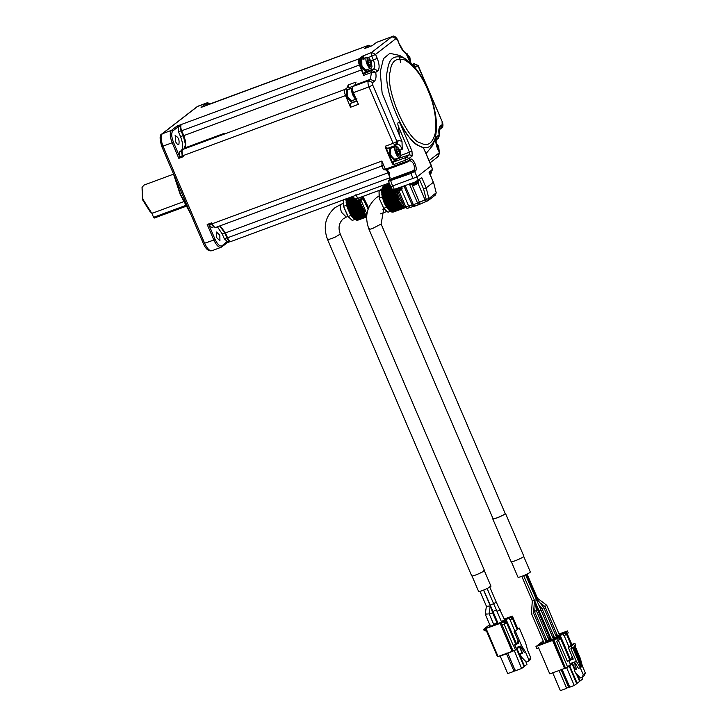 <?xml version="1.0" encoding="UTF-8"?>
<svg xmlns="http://www.w3.org/2000/svg" width="727" height="727" viewBox="0 0 727 727"><rect width="100%" height="100%" fill="white"/><g stroke="black" fill="none" stroke-linecap="round" stroke-linejoin="round"><path stroke-width="1.09" d="M430.966 166.029L432.656 169.282L431.156 165.783M432.465 169.527L429.021 172.199L433.356 182.313L429.148 172.035M392.753 189.911L414.572 182.268L421.824 177.761L426.158 187.884L433.356 182.313M429.212 172.19L432.138 170.336L431.883 169.755M419.288 178.987L423.559 188.947L426.158 187.884L428.894 198.516L427.785 200.806L419.034 204.605L419.497 202.306L412.2 185.276M402.722 202.906C400.05 200.679 398.114 196.89 396.897 191.546M404.712 207.086L405.839 206.959L398.941 190.865M428.258 200.543L435.455 194.981L436.209 192.764L433.483 182.141M409.446 184.167L417.589 203.151L425.05 199.852L418.025 183.458M414.717 206.186L413.345 206.168L412.145 205.023L413.372 204.705L405.23 185.721M409.801 183.595L410.055 184.176C409.883 185.012 420.224 180.687 419.452 180.151L419.206 179.569M393.325 189.683L393.58 190.274C395.824 190.011 398.823 188.82 402.576 186.703M427.694 200.861L426.495 201.306L425.05 199.852L428.894 198.516L436.091 192.946M413.827 206.259L407.274 208.404L404.585 207.25L397.778 191.383M407.374 208.358L405.839 206.959L408.583 205.941L401.558 189.547M414.908 206.114L413.372 204.705L417.589 203.151L419.125 204.551L413.345 206.168M396.406 191.592L398.105 197.072L403.303 204.278M430.92 173.489L430.011 174.044M429.83 174.262L430.575 173.726M418.243 183.304L412.927 185.385M401.767 189.393L396.451 191.474M389.627 184.031L383.602 186.257L389.608 183.986M389.736 184.276L382.865 186.821L382.856 187.648M389.999 184.894L382.311 187.639L382.32 188.775M382.366 188.666L390.344 185.712L381.893 188.856L381.63 190.519L382.102 196.272L384.047 202.479L387.164 208.086L389.608 210.785L390.753 211.584L403.93 206.713L401.495 204.65L398.287 199.852L395.797 193.546L395.361 190.501L382.184 195.372M390.354 185.721L381.866 189.002L390.399 185.839M403.93 206.713L390.635 211.512L404.267 206.404M391.19 211.321L391.835 212.039L405.012 207.168M404.903 207.14L391.835 212.039M392.189 211.593L392.816 212.175L404.848 207.704L392.734 212.157M393.098 211.53L393.67 211.966L404.903 207.777M417.889 183.549L415.344 184.776M401.422 189.638L398.869 190.865M381.866 188.993L379.021 191.192L382.32 189.974M379.194 198.244L383.747 208.304L379.194 198.244L379.021 191.192L379.385 198.126L382.684 196.908M387.018 211.702L383.747 208.304L387.046 207.086M388.027 212.211L391.326 210.994M383.483 208.24L387.527 211.93M383.801 208.685L381.112 224.034L505.21 513.58C504.447 514.571 501.694 515.997 496.959 517.869L493.07 518.778L368.971 229.241C364.345 216.719 366.772 206.241 376.259 197.789L378.822 196.054M505.12 513.353L505.501 513.453C505.719 514.462 493.215 519.878 492.77 518.905L492.97 518.56M492.77 518.905L511.117 561.717C511.563 562.689 524.067 557.273 523.858 556.255L505.501 513.453M511.317 561.635L517.987 577.202C518.415 578.147 530.537 572.894 530.328 571.913L523.658 556.346M536.944 599.112L537.453 598.285L546.704 605.237L545.014 606.563M534.818 600.02L535.672 600.057L534.818 600.02M551.766 640.442L539.089 610.862L540.997 610.008L525.521 574.793M539.089 610.862L523.604 575.62M521.786 576.329L532.318 600.911L533.845 600.738M536.099 599.466L536.753 599.03M535.708 604.909L537.335 609.117L538.316 609.19M540.997 610.008L553.729 639.715M531.937 613.252L531.41 613.415L544.187 643.241M534.445 600.557L533.527 613.061L546.15 642.514L548.867 640.778M538.171 603.946L542.06 608.726L543.86 607.636L536.817 598.966L526.303 574.43M533.927 607.608L534.363 611.253L536.399 610.707L549.067 640.26L551.157 639.015M536.399 610.698L535.49 603.128M548.631 639.242L550.893 638.406M552.82 637.597L554.074 636.752M553.856 636.252L552.465 636.77M549.639 637.815L548.376 638.424L548.712 639.215M556.21 636.443L562.28 633.462M562.162 633.19L559.172 634.289M557.218 635.016L555.955 635.625L556.291 636.407M551.384 639.524L548.776 641.55L556.446 637.979M556.328 637.697L553.338 638.806M550.121 640.142L550.457 640.923M543.805 642.332L540.643 644.413L546.141 642.523M548.749 640.505L545.759 641.605M542.542 642.941L542.878 643.731M553.292 638.697L559.363 635.725M559.245 635.443L556.255 636.552M554.301 637.27L553.038 637.879L553.374 638.669M550.939 638.515L548.676 639.351M546.722 640.069L545.459 640.687L545.795 641.468M545.713 641.496L549.058 640.26M543.214 640.96L535.953 646.576L557.545 638.588L560.653 636.479L558.327 637.252L562.971 633.653L565.77 632.526L567.414 630.954L559.063 634.044M557.1 634.771L555.71 635.28M553.756 636.007L552.356 636.525M549.53 637.57L548.14 638.088M546.177 638.806L544.914 639.633M563.507 633.235L562.153 633.726L563.507 633.235M546.477 639.478L545.241 639.978L546.522 639.396M540.188 644.095L541.224 643.813L539.398 644.486L540.352 644.486M557.891 637.588L556.373 638.179L557.891 637.588M572.231 662.506L571.531 664.342L573.667 662.315M572.285 659.107L571.531 657.344L572.376 656.69M568.95 646.866L564.079 635.498M564.806 632.972L565.642 634.916L563.807 635.598L562.971 633.653M569.986 660.043L567.396 661.325L558.218 639.924M557.545 638.588L558.381 640.532L556.555 641.214L567.723 667.286L570.686 664.996L568.877 660.779M565.642 634.916L565.033 632.799M571.177 645.14L565.77 632.526M571.885 644.595L566.469 631.981M566.578 634.198L568.241 632.899L567.414 630.954M564.979 668.304L549.794 673.92L538.616 647.848L536.79 648.52L535.953 646.576M553.538 640.214L565.542 668.24L564.634 668.576L552.62 640.56M565.542 668.24L553.892 639.942M565.897 667.968L567.723 667.286M558.381 640.532L560.054 639.242L559.217 637.297M569.041 660.716L569.541 659.407L559.954 637.025M569.541 659.407L570.25 658.862L560.653 636.479M570.25 658.862L569.75 660.171M574.63 661.943L573.694 662.306M571.531 664.342L570.686 664.996L571.386 663.16L576.329 661.334L570.904 648.684L571.822 648.348L570.986 646.403L568.241 647.421L573.249 659.089L569.477 660.434M572.867 657.98L571.531 657.344M568.241 647.421L572.185 644.367L574.93 643.35L575.766 645.294L574.148 646.548L581.891 664.614L581.182 665.16L580.991 667.186L572.522 647.43M574.848 645.631L580.273 658.28L582.4 666.096L585.362 673.002L584.363 675.619L582.254 677.255L583.245 674.638L585.362 673.002M569.768 660.38L570.213 659.78M570.613 659.725L573.121 658.798M569.423 665.16L577.174 683.253L579.61 681.372L576.338 673.747M574.603 669.685L572.113 663.896M577.492 674.929L580.091 680.999L582.527 679.118L581.8 677.428M572.603 663.515L575.084 669.313M569.114 686.433L566.687 688.315L560.372 690.65L552.611 672.557M566.687 688.315L558.927 670.221M562.016 669.076L569.777 687.169L574.257 685.516L566.506 667.413M574.257 685.516L576.693 683.634L568.932 665.532M570.986 646.403L574.93 643.35M571.822 648.348L573.439 647.094L581.182 665.16M581.891 664.614L581.691 666.641L580.991 667.186M576.329 661.334L580.282 667.731L583.245 674.638M574.494 662.015L578.456 668.404L580.282 667.731M545.959 639.633L545.604 640.278M540.343 644.595L540.343 644.067L541.079 644.313M540.915 643.931L540.17 644.204M577.174 683.253L576.62 683.462M579.537 681.208L580.091 680.999M561.117 669.731L568.65 687.306L569.777 687.169M572.749 658.935L572.04 656.272M576.665 664.224L574.83 664.896L576.629 669.085L574.248 669.958L575.493 672.884L580.419 677.937L582.254 677.255M574.121 662.152L575.184 664.623L575.938 664.342M574.248 669.958L576.357 668.322M383.602 186.257L383.52 186.939M382.865 186.83L389.727 184.249M427.749 89.639C422.033 75.762 414.381 65.366 404.803 58.442L413.109 65.394C418.934 71.882 423.923 79.979 428.076 89.685C436.191 109.241 438.436 125.871 434.801 139.575L434.801 139.575C431.265 147.399 426.395 149.598 420.188 146.172C405.711 143.937 381.739 88.003 387.564 70.046C388.863 58.124 394.607 54.252 404.803 58.442L399.632 55.425L389.836 53.335L383.465 58.651L380.212 71.973L382.129 93.047L399.387 135.195L398.36 126.371C396.76 121.982 399.159 120.646 400.795 124.908C408.401 138.103 415.944 145.691 423.396 147.672L431.411 165.665L416.989 176.915L390.999 186.53M400.795 124.908L411.973 150.998L412.236 155.978L409.065 158.431L409.674 159.858L410.392 159.349C412.963 156.887 418.27 169.264 415.399 171.018L410.919 173.471L413.181 178.751M426.176 153.452L432.838 145.227L434.801 139.575M406.402 157.168L405.13 157.777L405.257 160.267L409.065 158.431L406.402 157.168L409.565 154.715L412.236 155.978M405.13 157.777L393.416 162.103L393.18 164.738L405.257 160.267L405.857 161.658L409.837 160.249M393.162 162.966L392.071 163.13L393.18 164.738M389.145 147.645L387.736 148.735L385.81 148.517L392.071 163.13M397.187 158.359L396.942 159.377L393.416 162.103L392.88 161.857L392.58 162.884L386.31 148.272L386.682 147.799L385.255 146.245L385.81 148.517M398.341 140.411L401.995 141.283L402.231 149.253C400.313 145.264 398.514 143.628 396.842 144.346L398.341 140.411L396.933 141.501L395.297 145.518L396.142 145.046L395.433 145.436L393.125 143.337L396.933 141.501L372.742 85.077L368.943 86.904L393.125 143.337L385.255 146.245M353.058 86.431C352.132 87.567 352.241 89.639 353.386 92.665L368.943 86.904C367.798 83.887 367.689 81.815 368.616 80.679L353.058 86.431L354.821 85.068L356.066 82.069L348.197 84.977L346.952 87.976L345.189 89.339C344.262 90.475 344.371 92.547 345.516 95.573L350.514 107.251L358.393 104.334L353.386 92.665M356.975 101.053L350.323 103.507L350.514 107.251M350.323 103.507L356.766 100.553M349.333 89.167L348.197 84.977M352.722 100.408L351.032 101.607L346.697 97.245L346.316 89.775L348.66 89.421M437.79 156.705L439.29 152.77L429.221 160.567M401.995 141.283L399.387 135.195M390.808 147.681L390.135 147.427M392.88 161.857L396.615 158.577M395.806 158.868L394.107 160.067L389.781 155.705L389.39 148.235L391.735 147.881M351.95 101.271L347.615 96.909L347.506 89.276M388 172.817L225.479 232.913L227.56 237.784L390.09 177.679L386.464 169.818M389.799 175.898L388.718 172.726M430.166 162.766L438.499 156.314L439.481 152.534L437.618 148.881C435.328 142.837 435.109 138.693 436.972 136.431L439.099 134.777L439.508 135.267C439.199 130.815 439.272 128.87 439.735 129.442L441.425 128.134C443.125 127.207 443.406 125.108 442.28 121.854L417.898 65.666L413.908 63.767L412.5 64.857L416.489 66.757L414.49 66.957M437.609 138.712L439.099 134.777C438.426 130.315 438.872 127.37 440.453 125.953L442.216 124.59L442.089 122.1M442.28 121.854L418.098 65.43L416.489 66.757M406.475 53.634L405.103 52.108L406.475 53.634L408.801 59.759L406.284 53.88C403.821 52.362 401.595 49.354 399.596 44.856L397.515 39.985L395.979 38.586L375.55 54.398L371.742 56.233L371.552 52.498L375.55 54.398L377.213 58.296C379.503 64.33 379.721 68.483 377.858 70.746L375.732 72.4L371.424 72.527L371.733 70.492L375.732 72.4C376.413 76.862 375.959 79.806 374.378 81.224L372.615 82.587L372.742 85.077M395.025 159.731L390.699 155.369L390.59 147.735M372.615 82.587L368.616 80.679L370.379 79.316L371.424 72.527L363.555 75.435L362.001 69.665L361.492 69.91L359.411 65.039C358.266 62.022 358.157 59.95 359.083 58.814L359.62 59.069L359.92 64.794L359.411 65.039L181.695 130.76L183.777 135.622C186.067 141.665 186.285 145.818 184.422 148.081L224.161 133.386M363.555 75.435L363.918 73.8L363.346 73.627L366.408 70.501M352.64 87.949L347.433 89.921C344.816 91.557 349.651 102.852 352.022 100.617L356.703 98.936M363.736 59.251L362.537 56.143L371.552 52.498L391.98 36.686L395.979 38.586M359.62 59.069L363.654 56.488L363.682 55.406M397.515 39.985L397.705 39.749C395.47 36.395 393.643 35.332 392.216 36.55L376.659 42.302L372.197 45.71L364.327 48.618L368.553 45.347L201.097 107.414L206.732 103.052L197.58 106.433L162.357 133.695C160.494 135.958 160.712 140.111 163.002 146.154L172.154 142.765L178.824 158.332L183.404 156.641L182.422 155.732L183.404 156.641M370.788 46.201L368.553 45.347M367.917 47.264L369.461 46.364M414.29 63.658L412.173 64.403L414.045 63.685L418.098 65.43M395.715 146.409L390.517 148.381C387.891 150.016 392.725 161.312 395.106 159.086L400.041 157.25C397.669 159.486 392.834 148.19 395.461 146.554L397.533 146.981L400.023 150.362L400.786 155.778L400.341 156.469C396.751 155.015 395.388 151.834 396.251 146.936L397.533 146.981M365.708 70.664L365.29 70.937L360.965 66.584L360.574 59.105L362.918 58.751M356.966 98.79C354.594 101.026 349.751 89.73 352.377 88.094L352.431 88.049M368.834 46.928L370.307 46.383M354.831 198.689C354.058 199.407 354.994 199.298 357.648 198.362L380.839 189.783M400.786 155.778L400.041 157.25M366.99 69.747L366.208 70.601L361.873 66.239L361.773 58.605M355.503 97.609L353.495 94.574L352.568 89.975M371.97 66.657L371.224 68.129L366.281 69.956C363.909 72.182 359.074 60.895 361.701 59.26L366.899 57.279L368.716 57.86L371.206 61.241L371.97 66.657L371.524 67.347C367.935 65.884 366.572 62.713 367.435 57.806L368.716 57.86M400.513 62.258L399.396 56.415M355.212 198.78L355.467 199.362L362.091 196.926M397.769 148.871L399.314 150.916L399.85 153.742L398.832 154.524L397.278 152.488L396.751 149.662L397.769 148.871M371.224 68.129C368.853 70.355 364.018 59.069 366.635 57.424L366.899 57.279M436.236 143.037L438.654 146.372L439.29 152.088M366.908 214.029L360.928 200.07M396.569 151.925L399.314 150.916M398.587 154.206L399.85 153.742M436.4 144.882L437.945 146.927L438.336 149.862M406.311 53.307L409.837 57.251L410.628 62.595M346.007 198.671L346.425 204.205L347.606 208.504L360.783 203.633L361.383 204.614L348.206 209.485L350.414 214.556L353.985 218.936L355.121 219.736L366.299 215.61L355.112 219.745M348.288 209.685L361.464 204.814L362.237 206.613L349.06 211.493M362.528 207.713L349.478 212.875M368.943 59.75L370.497 61.786L371.034 64.612L370.016 65.403L368.462 63.367L367.935 60.541L368.943 59.75M437.245 147.181L437.945 146.927M406.475 53.644L407.347 53.871M347.606 208.504L348.206 209.485M366.208 215.528L355.121 219.736M355.567 219.481L356.212 220.199L366.672 216.328L356.185 220.217M366.681 216.255L356.212 220.199M356.566 219.754L357.193 220.336L366.644 216.819L357.175 220.336M357.475 219.681L358.038 220.117L366.644 216.91L358.838 219.818M362.873 198.825L357.557 200.897M367.753 62.804L370.497 61.786M369.77 65.085L371.034 64.612M407.438 55.879L409.128 57.796L409.555 60.714M362.519 199.062L359.974 200.298M408.383 58.078L409.128 57.796M343.398 199.343L343.762 206.286L347.052 205.069M343.235 199.843L343.571 206.404L348.124 216.464L351.414 215.247M343.571 206.404L347.86 216.401L352.404 220.363L355.703 219.145M351.395 219.854L352.404 220.363M347.86 216.401L351.904 220.081M382.066 165.692L381.839 161.04L385.355 169.237L405.857 161.658L406.62 162.366L409.764 160.258M383.683 169.473L385.355 169.237L386.082 169.964L406.62 162.366L386.119 169.945M410.846 172.226L390.354 179.805L389.209 179.905L389.908 179.324L414.063 170.391L410.846 172.226L410.919 173.471L388.718 181.214M410.392 159.349L410.128 160.531L406.575 162.385M409.892 160.658C413.554 162.148 414.944 165.383 414.063 170.391L415.399 171.018M387.009 169.618L389.581 173.099L389.908 179.324L388.527 181.468L390.799 186.775M229.123 241L227.333 241.664L227.188 242.7M230.386 241.518L227.251 242.682M182.377 155.832L182.359 155.814C181.341 151.634 181.359 149.553 182.432 149.571L182.659 149.444C181.732 150.571 181.841 152.652 182.986 155.669L179.678 156.75L178.824 158.332M381.839 161.04L212.175 223.771L211.757 222.798L211.612 223.843L208.867 224.852L207.186 224.498L213.856 240.064L215.119 239.447L208.867 224.852L211.575 223.861L213.584 226.879L215.783 227.406L382.702 165.683M203.578 243.572L213.856 240.064C216.591 245.753 219.154 248.089 221.544 247.062L222.044 245.753L227.069 241.573L228.95 240.873M227.242 241.464L224.325 238.81L222.235 233.94L217.409 226.806M208.94 224.797L211.684 227.56L213.565 226.869M219.845 235.139L219.927 240.864L216.673 237.593L216.382 231.995L219.845 235.139M182.495 155.678L179.678 156.75L173.426 142.156L172.154 142.765C169.864 136.731 169.645 132.578 171.508 130.315L161.885 133.959L197.108 106.696M179.751 156.696L179.505 151.961L181.259 150.598C183.349 148.063 183.104 143.419 180.541 136.649L178.451 131.787L178.206 127.052L177.143 125.953L181.368 124.535C180.441 125.662 180.541 127.734 181.695 130.76L181.132 130.824L181.695 130.76M175.107 135.676C178.397 137.012 179.651 139.929 178.86 144.437C177.779 144.891 176.625 143.846 175.398 141.283L175.316 135.558M173.98 174.989L180.605 194.572L189.892 212.102M181.241 124.59L181.723 124.262M178.206 127.052L180.95 126.035M173.244 173.253L180.269 194.618L190.492 213.502M173.462 174.189L143.991 185.094L142.047 187.421L142.883 199.225L151.343 212.566L152.661 213.12L183.567 201.697M142.047 187.421L142.419 199.552L150.271 211.939L151.343 212.566M151.489 212.457L153.579 217.328L185.576 205.496M186.03 206.304L154.351 218.027L153.579 217.328M347.924 216.492L346.288 217.091L341.599 212.366C340.109 208.44 339.963 205.741 341.172 204.269L334.938 207.722C325.332 216.282 322.879 226.888 327.559 239.547L471.723 575.92L472.886 575.884C477.339 574.948 488.326 569.259 483.301 570.495M471.923 575.839L478.593 591.405L479.72 591.369C484.037 590.46 494.687 584.944 489.807 586.144M490.552 626.592L485.209 614.142L486.408 606.227L480.002 591.305M486.608 606.309L489.371 606.054M494.051 625.238L489.071 613.643L490.271 605.745L483.564 590.088M501.73 622.385L496.55 610.289L494.106 610.853L493.106 611.789L483.7 590.033M490.507 605.491L491.279 604.437L493.715 603.883L487.135 588.534M486.099 613.806L485.418 614.215L488.18 613.961M493.106 611.789L498.231 623.757M493.06 603.81L496.332 602.329L504.692 620.104M489.934 604.946L483.646 590.051M497.023 611.325L500.294 609.853M489.989 604.846L492.67 612.834L489.244 614.042M490.198 625.783L488.562 627.328L496.232 623.766M496.114 623.484L493.678 624.384M489.898 625.92L490.243 626.71M497.877 622.93L496.141 624.529L503.811 620.958M503.693 620.685L501.366 621.54M497.477 623.121L497.813 623.911M489.889 624.475L483.682 629.273L501.094 623.048L505.874 621.122L504.229 621.358L508.873 617.759L512.353 616.105L504.229 619.022M497.304 621.585L496.541 621.867M483.682 629.273L484.664 630.173L486.499 629.5L498.086 656.545L512.362 651.265M500.176 623.384L512.153 651.447L513.108 651.065L501.267 622.912M508.1 617.923L510.272 616.969L508.1 617.923M504.374 621.54L502.457 622.285L504.374 621.54M485.572 628.555L487.317 627.755L485.754 628.91M496.65 622.112L497.413 621.821M497.741 622.594L493.633 624.275M504.329 619.268L507.164 618.359L505.265 619.831L501.321 621.431M514.834 631L509.954 619.622M510.708 617.087L511.544 619.031L509.709 619.704L508.873 617.759M513.462 645.312L515.461 649.983L516.588 649.111L514.78 644.876M518.133 646.621L517.433 648.457L520.532 646.058M518.187 643.213L517.433 641.459L518.769 642.086M511.544 619.031L510.917 616.923M517.061 629.273L511.654 616.65M517.76 628.728L512.353 616.105M484.1 630.245L484.664 630.173L484.1 630.245M503.02 624.52L505.974 623.339L505.138 621.394M513.28 650.929L515.461 649.983M504.065 624.048L513.244 645.449L515.906 644.131M514.97 644.813L515.461 643.495L505.874 621.122M515.461 643.495L516.17 642.95L506.583 620.576M516.17 642.95L515.67 644.267M515.325 631.091L519.269 628.037L515.325 631.091L521.577 645.685L525.539 652.083L528.793 659.68L530.91 658.044L527.648 650.447L525.521 642.632L519.269 628.037M517.433 648.457L516.588 649.111L517.288 647.275L521.577 645.685M498.086 656.545L497.522 656.617L498.086 656.545M514.143 631.527L518.733 642.232L518.233 643.54L515.379 644.549M518.469 643.413L516.125 643.886M484.664 630.173L485.391 630.9L486.308 630.563L497.459 656.69M485.436 630.882L486.354 630.536L486.499 629.5M500.221 656.117L506.537 653.782L514.044 671.294L507.728 673.629L500.221 656.117L499.213 655.899M507.437 653.091L506.537 653.782L506.628 653.164M514.207 650.356L521.622 668.495L524.049 666.614L516.543 649.102M521.622 668.495L515.307 670.83L507.8 653.319L506.792 653.1M519.487 646.457L520.941 646.994L524.358 652.519L525.539 652.083M530.91 658.044L530.265 659.734L528.156 661.37L528.793 659.68M518.651 643.05L517.942 640.387M522.568 648.33L520.732 649.011L522.622 653.409L520.15 654.073L521.395 656.99L526.321 662.043L528.156 661.37M514.044 671.294L515.77 669.958M517.033 648.729L524.54 666.241L526.966 664.36L525.712 661.416M521.959 652.673L519.478 646.876M523.976 666.441L524.54 666.241M520.096 646.421L521.086 648.738L521.841 648.457M520.15 654.073L522.259 652.437M416.871 176.934L418.37 180.432M394.443 189.711L392.934 186.212M427.785 200.806L426.249 199.407L423.559 188.947M410.119 207.34L408.583 205.941L412.145 205.023L404.058 186.157M429.657 173.208L431.365 172.063L430.866 170.881M412.055 184.531C412.6 184.967 414.735 184.176 418.461 182.159L418.179 180.696M395.579 190.619C396.133 191.065 398.26 190.274 401.986 188.248L401.704 186.784M382.038 189.965L390.781 186.73M382.011 190.101L390.908 186.821M381.648 190.338L391.135 186.839M381.63 190.519L391.199 186.984M381.893 191.51L391.599 187.92M381.884 191.674L391.662 188.066M381.593 192.073L391.762 188.311M381.593 192.264L391.844 188.484M381.929 193.264L392.253 189.447M381.939 193.455L392.326 189.611M381.73 193.991L392.498 190.011M381.757 194.209L392.607 190.192M382.148 195.181L395.324 190.31M382.057 196.045L395.234 191.174M382.102 196.272L395.279 191.401M382.547 197.199L395.724 192.328M382.602 197.399L395.779 192.528M382.556 198.189L395.733 193.318M382.62 198.416L395.797 193.546M383.12 199.271L396.297 194.4M383.184 199.471L396.36 194.6M383.229 200.352L396.406 195.481M383.311 200.579L396.488 195.708M383.838 201.334L397.015 196.463M383.911 201.533L397.087 196.663M384.047 202.479L397.233 197.608M384.147 202.706L397.324 197.826M384.683 203.333L397.86 198.462M384.774 203.524L397.951 198.653M385.001 204.514L398.178 199.643M385.101 204.723L398.287 199.852M385.646 205.223L398.823 200.343M385.746 205.396L398.923 200.525M386.046 206.395L399.223 201.524M386.164 206.586L399.341 201.715M386.682 206.941L399.859 202.061M386.791 207.095L399.968 202.224M387.164 208.086L400.341 203.215M387.282 208.249L400.459 203.378M387.782 208.44L400.959 203.569M387.891 208.576L401.068 203.696M388.318 209.521L401.495 204.65M388.445 209.658L401.622 204.787M388.9 209.685L402.076 204.814M389.009 209.794L402.185 204.914M389.49 210.676L402.667 205.805M389.608 210.785L402.785 205.905M390.008 210.639L403.185 205.768M390.117 210.721L403.294 205.841M369.371 228.732C368.462 229.623 369.625 229.487 372.86 228.323L381.112 224.034M423.396 147.672L431.211 165.901M414.544 171.218L416.989 176.915M411.973 150.998L409.437 152.216L409.565 154.715L396.406 159.131M398.36 126.371L409.437 152.216L400.895 155.378M386.682 147.799L387.791 148.29L395.297 145.518M427.821 90.012C433.874 103.634 436.491 117.447 435.655 131.46C433.056 143.146 428.085 146.999 420.742 143.01C407.165 140.911 384.701 88.476 390.163 71.655C391.271 61.113 396.242 57.269 405.075 60.105C414.508 66.175 422.096 76.144 427.821 90.012M402.231 149.253L399.914 150.107M387.736 148.735L387.927 148.217M374.378 81.224L370.379 79.316L354.821 85.068M348.76 87.822L353.567 86.04M439.481 152.534L437.618 148.881M436.354 139.82L436.972 136.431M438.963 129.888L440.453 125.953M440.726 128.525L442.216 124.59M397.705 39.749L399.596 44.856M392.216 36.55L376.422 42.439M368.189 57.551L371.742 56.233L373.414 60.123L377.213 58.296M371.097 60.986L373.414 60.123C375.014 64.358 375.168 67.257 373.869 68.847L377.858 70.746M367.217 69.665L366.363 71.619L373.869 68.847L371.733 70.492L363.918 73.8M391.008 147.099L391.962 147.79M362.791 73.718L361.492 69.91L183.777 135.622M181.386 124.462L359.083 58.814L362.537 56.143M363.654 56.488L364.236 59.005M365.826 71.364L366.363 71.619L364.236 73.273L363.7 73.018M362.001 69.665L359.92 64.794M384.638 184.667L385.065 185.667M357.648 198.362L355.976 194.472M362.955 196.399L368.607 207.849M382.938 209.54L384.129 209.103M366.926 213.892L365.372 214.347L359.438 200.498M356.684 200.052C357.23 200.488 359.365 199.698 363.091 197.68M346.261 199.671L353.595 196.953M346.261 199.834L353.649 197.099M345.961 200.225L353.758 197.344M345.97 200.425L353.831 197.517M346.297 201.424L354.249 198.48M346.316 201.606L354.313 198.644M346.097 202.142L354.485 199.044M346.125 202.36L354.749 199.171M346.525 203.333L356.212 199.752M346.552 203.533L356.285 199.934M346.425 204.205L356.53 200.47M346.47 204.432L356.675 200.661M346.924 205.35L360.101 200.479M346.97 205.559L360.147 200.688M346.933 206.341L360.11 201.47M346.997 206.577L360.174 201.697M347.488 207.422L360.665 202.551M347.551 207.631L360.728 202.76M347.688 208.74L360.865 203.86M348.424 210.63L361.601 205.759M348.524 210.857L361.701 205.986M349.151 211.684L362.328 206.804M349.369 212.666L362.546 207.795M350.014 213.375L363.191 208.504M350.114 213.547L363.291 208.676M350.414 214.556L363.591 209.676M350.532 214.747L363.709 209.867M351.059 215.092L364.236 210.221M351.159 215.247L364.345 210.376M351.532 216.237L364.709 211.366M351.659 216.401L364.836 211.53M352.15 216.591L364.4 212.066M352.259 216.728L364.463 212.22M352.695 217.673L364.872 213.175M352.813 217.818L364.936 213.329M353.267 217.836L365.009 213.502M353.386 217.946L365.063 213.629M353.858 218.827L365.463 214.538M353.985 218.936L365.527 214.665M354.385 218.791L365.536 214.674M354.494 218.872L365.59 214.765M357.102 220.308L366.653 216.782M390.354 179.805L392.68 186.33M413.372 170.972L414.472 171.254M389.209 179.905L388.627 180.814L389.209 179.905M345.189 89.339L182.432 149.571M345.516 95.573L182.986 155.669M212.175 223.771L211.612 223.843L212.175 223.771C213.547 226.624 214.828 227.787 216.019 227.278M220.054 225.833L225.479 232.913L224.916 232.985L225.479 232.913M227.56 237.784L226.997 237.847L227.56 237.784C228.932 240.628 230.214 241.791 231.404 241.282M212.393 250.452C210.003 251.469 207.44 249.143 204.705 243.445L163.002 146.154L161.876 146.281M211.757 222.798L207.186 224.498M222.044 245.753C219.899 246.671 217.591 244.572 215.119 239.447M180.869 125.844L178.124 126.861L172.844 130.951L171.508 130.315L177.143 125.953M172.844 130.951C171.163 132.986 171.363 136.721 173.426 142.156M224.979 232.931L222.235 233.94M227.069 237.793L224.325 238.81M205.241 105.869L208.067 103.679L206.732 103.052L207.204 102.78L198.053 106.169M184.004 148.408L185.149 145.636C185.812 145.791 185.149 142.501 183.149 135.767L181.068 130.905C180.042 126.725 180.069 124.644 181.132 124.662M182.25 150.952L179.505 151.961M181.795 150.407L181.259 150.598M183.286 135.631L180.541 136.649M181.196 130.769L178.451 131.787M210.421 103.779L208.067 103.679M183.54 135.077L183.05 135.095M327.977 239.019L328.713 239.519L334.911 237.256L340.291 234.094C337.982 227.987 338.918 222.935 343.089 218.945L346.288 217.091M517.433 641.459L518.278 640.805M504.929 623.811L504.093 621.867M515.67 644.486L516.515 643.831M507.8 653.319L515.207 650.138M391.053 186.648L392.562 190.156M436.209 192.764L435.455 194.981M426.495 201.306L419.288 204.487M410.028 207.395L407.274 208.404M419.034 204.605L414.817 206.159M431.365 172.063L430.993 173.426M411.328 183.631L411.827 184.812L413.145 185.485L414.526 185.085M394.852 189.729L395.361 190.901L396.678 191.574L398.096 191.301M418.688 181.877L418.316 183.24M402.213 187.966L401.84 189.338M404.994 207.186L391.817 212.066M404.866 207.722L392.807 212.184M404.921 207.795L394.461 211.666M537.48 598.321L527.084 574.057M539.852 602.701L545.05 606.6M532.318 600.911L531.41 613.415M537.335 609.117L550.021 638.724M545.023 606.591L557.6 635.925M546.74 605.273L559.563 635.198M556.646 637.461L543.86 607.636M554.683 638.188L542.06 608.726M534.363 611.262L547.104 640.987M439.508 135.267L438.308 138.321L436.382 139.757C435.809 141.856 436.291 144.809 437.808 148.635M408.992 59.514L411.318 63.54M399.795 44.611C402.767 50.145 404.539 52.644 405.103 52.108M397.551 143.955L396.142 145.046M364.463 48.536L372.333 45.628M354.512 199.098L353.295 196.254M365.29 70.937L366.208 70.601M368.116 209.122L362.01 196.753M380.466 213.847L386.728 211.53M439.426 151.789L439.181 152.497M365.372 214.347L366.699 215.91M355.957 199.153L356.457 200.334L357.775 201.006L359.202 200.725M341.481 204.096L343.117 203.496M381.557 165.202L383.483 169.7L386.082 169.964M386.6 169.773L389.572 174.989L389.672 179.451M389.181 182.986L231.168 241.419C229.55 241.718 228.133 240.555 226.933 237.929L224.852 233.067L219.699 225.961M368.789 45.219L206.259 105.315M230.404 241.518L227.287 242.673M221.78 246.935L227.324 242.645M221.072 247.325L211.92 250.715C208.613 251.469 205.796 249.143 203.451 243.736L161.748 146.445C159.54 138.812 159.586 134.649 161.885 133.959M205.605 105.733L201.261 107.342M210.73 103.661L207.204 102.78M340.291 234.094L484.455 570.468M484.264 570.55L490.934 586.116M496.55 610.289L493.715 603.883M489.807 587.116L496.332 602.338M492.67 612.834L497.014 622.957M483.619 629.355L484.037 630.327L485.391 630.9"/></g></svg>
